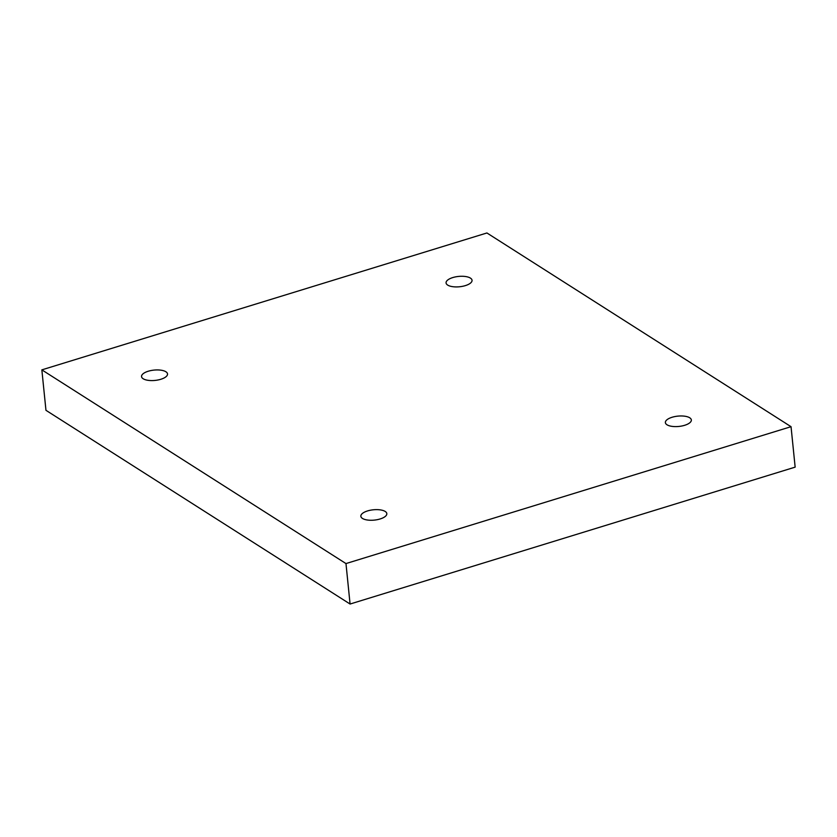 <?xml version="1.0" encoding="UTF-8"?>
<svg xmlns="http://www.w3.org/2000/svg" width="837" height="837" viewBox="0 0 837 837"><rect width="100%" height="100%" fill="white"/><g stroke="black" fill="none" stroke-linecap="round" stroke-linejoin="round"><path stroke-width="1.26" d="M41.85 369.86L45.962 410.318L350.075 604.032L795.15 467.14L791.038 426.682L486.925 232.968L41.85 369.86L345.974 563.573L350.075 604.032M345.974 563.573L791.038 426.682M385.198 511.449A13.057 5.189 174.2 0 1 386.82 513.625A13.057 5.189 174.2 0 1 374.359 520.101A13.057 5.189 174.2 0 1 360.852 516.262A13.057 5.189 174.2 0 1 370.331 510.235A13.057 5.189 174.2 0 1 385.198 511.449M165.904 371.764A13.057 5.189 174.2 0 1 167.526 373.94A13.057 5.189 174.2 0 1 155.054 380.416A13.057 5.189 174.2 0 1 141.547 376.577A13.057 5.189 174.2 0 1 151.026 370.54A13.057 5.189 174.2 0 1 165.904 371.764M470.425 278.104A13.057 5.189 174.2 0 1 472.047 280.28A13.057 5.189 174.2 0 1 459.576 286.756A13.057 5.189 174.2 0 1 446.069 282.916A13.057 5.189 174.2 0 1 455.548 276.88A13.057 5.189 174.2 0 1 470.425 278.104M689.73 417.789A13.057 5.189 174.2 0 1 691.341 419.965A13.057 5.189 174.2 0 1 678.88 426.441A13.057 5.189 174.2 0 1 665.373 422.601A13.057 5.189 174.2 0 1 674.852 416.575A13.057 5.189 174.2 0 1 689.73 417.789"/></g></svg>
